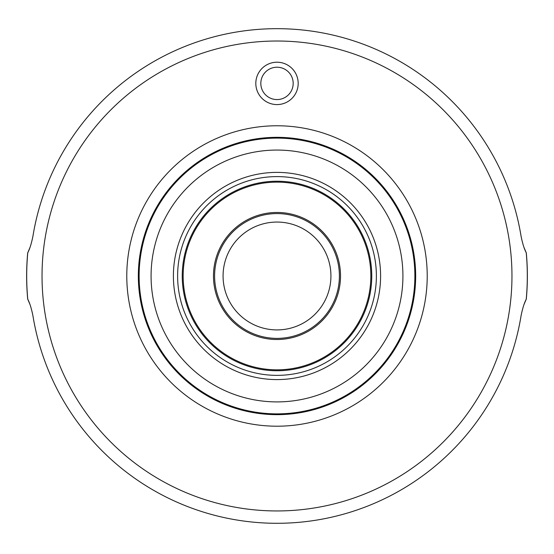 <?xml version="1.0" encoding="UTF-8"?>
<svg xmlns="http://www.w3.org/2000/svg" width="554" height="554" viewBox="0 0 554 554"><rect width="100%" height="100%" fill="white"/><g stroke="black" fill="none" stroke-linecap="round" stroke-linejoin="round"><path stroke-width="0.83" d="M526.224 299.25L526.3 299.098A250.366 250.366 0 0 0 526.3 252.873L526.224 252.721C524.299 249.141 522.581 243.628 521.065 236.184A247.285 247.285 0 0 0 32.935 236.184C31.412 243.656 29.687 249.168 27.776 252.721L27.7 252.873A250.366 250.366 0 0 0 27.7 299.098L27.776 299.25C29.701 302.83 31.419 308.343 32.935 315.787A247.285 247.285 0 0 0 521.065 315.787C522.588 308.315 524.313 302.803 526.224 299.25A250.311 250.311 0 0 0 526.224 252.721M524.264 303.862L526.3 299.098M526.3 252.873L524.264 248.116M277 104.581A21.184 21.184 0 0 0 295.344 72.803A21.184 21.184 0 0 0 258.656 72.803A21.184 21.184 0 0 0 277 104.581M27.7 299.098L29.736 303.862M29.736 248.116L27.7 252.873M277 329.914A53.925 53.925 0 0 0 323.702 249.023A53.925 53.925 0 0 0 230.298 249.023A53.925 53.925 0 0 0 277 329.914M277 338.383A62.401 62.401 0 0 0 331.043 244.785A62.401 62.401 0 0 0 222.957 244.785A62.401 62.401 0 0 0 277 338.383A62.401 62.401 0 0 0 331.043 244.785A62.401 62.401 0 0 0 222.957 244.785A62.401 62.401 0 0 0 277 338.383M277 370.744A94.755 94.755 0 0 0 359.061 228.608A94.755 94.755 0 0 0 194.939 228.608A94.755 94.755 0 0 0 277 370.744A94.755 94.755 0 0 0 359.061 228.608A94.755 94.755 0 0 0 194.939 228.608A94.755 94.755 0 0 0 277 370.744M277 414.655A138.666 138.666 0 0 0 397.086 206.656A138.666 138.666 0 0 0 156.914 206.656A138.666 138.666 0 0 0 277 414.655M277 99.575A16.177 16.177 0 0 0 291.009 75.309A16.177 16.177 0 0 0 262.991 75.309A16.177 16.177 0 0 0 277 99.575M277 426.206A150.224 150.224 0 0 0 407.093 200.873A150.224 150.224 0 0 0 146.907 200.873A150.224 150.224 0 0 0 277 426.206M277 510.947A234.958 234.958 0 0 0 480.484 158.506A234.958 234.958 0 0 0 73.516 158.506A234.958 234.958 0 0 0 277 510.947M27.776 252.721A250.311 250.311 0 0 0 27.776 299.25M277 339.512A63.53 63.53 0 0 0 332.019 244.224A63.53 63.53 0 0 0 221.981 244.224A63.53 63.53 0 0 0 277 339.512M277 369.837A93.855 93.855 0 0 0 358.279 229.058A93.855 93.855 0 0 0 195.721 229.058A93.855 93.855 0 0 0 277 369.837M277 375.363A99.374 99.374 0 0 0 363.064 226.295A99.374 99.374 0 0 0 190.936 226.295A99.374 99.374 0 0 0 277 375.363M277 379.587A103.598 103.598 0 0 0 366.72 224.19A103.598 103.598 0 0 0 187.28 224.19A103.598 103.598 0 0 0 277 379.587M277 401.906A125.924 125.924 0 0 0 386.055 213.027A125.924 125.924 0 0 0 167.945 213.027A125.924 125.924 0 0 0 277 401.906M277 413.866A137.877 137.877 0 0 0 396.408 207.051A137.877 137.877 0 0 0 157.592 207.051A137.877 137.877 0 0 0 277 413.866"/></g></svg>
